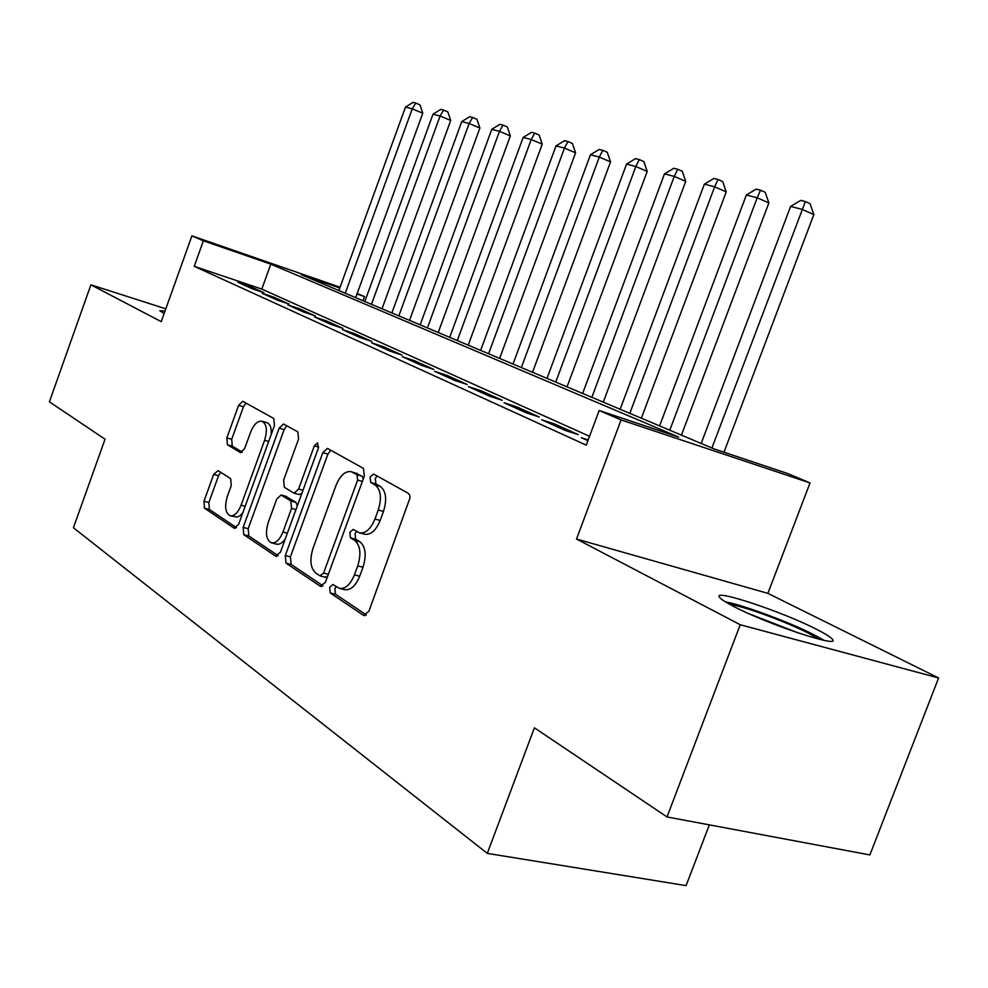 <?xml version="1.0" encoding="UTF-8"?>
<svg xmlns="http://www.w3.org/2000/svg" width="988" height="988" viewBox="0 0 988 988"><rect width="100%" height="100%" fill="white"/><g stroke="black" fill="none" stroke-linecap="round" stroke-linejoin="round"><path stroke-width="1.48" d="M329.659 587.403L330.264 592.973L363.399 615.302L368.857 611.387L410.057 497.767L409.724 495.247L408.291 493.321L373.538 474.03L370.092 477.093L370.772 482.502L375.107 484.947C380.862 489.591 381.911 497.94 378.256 510.006L374.946 519.033C370.698 529.148 365.498 533.742 359.36 532.828L353.185 529.37L349.838 532.347L350.481 537.843L354.741 540.473C360.385 545.376 361.386 553.848 357.73 565.902L354.433 574.893C350.308 584.76 345.257 589.231 339.292 588.317L332.919 584.501L329.659 587.403M336.142 586.576L334.895 588.687L335.512 594.245L366.4 615.005M377.058 475.944L375.279 478.575L375.959 483.972L380.318 486.417L375.107 484.947M356.545 531.359L355.05 533.73L355.692 539.213L359.978 541.844L354.741 540.473M165.008 311.084L159.846 310.763L164.132 313.517M733.788 606.484C767.898 624.515 842.492 649.104 832.242 639.1C830.389 636.914 825.054 633.592 816.261 629.158C781.545 611.325 711.397 588.132 719.536 597.345C721.018 599.296 725.772 602.347 733.788 606.484M218.052 470.634L213.655 474.401L203.96 501.237L204.479 508.178L234.045 528.111L238.614 524.381L274.466 425.507L273.787 418.504L242.776 401.289L238.602 405.352L226.832 437.919L227.401 444.748L240.504 452.59L244.666 448.564L250.606 432.176C253.817 424.321 257.621 420.678 262.005 421.246C266.686 423.914 267.55 430.262 264.599 440.29L241.084 505.177C237.96 512.797 234.292 516.329 230.068 515.748C225.301 512.957 224.412 506.461 227.401 496.285L231.254 485.614L230.686 478.612L218.052 470.634M589.552 436.313L261.808 289.101L194.241 266.328L203.38 240.788L191.907 235.86L340.057 287.224M667.011 816.94L740.234 624.737L938.6 677.978L869.872 854.929L667.011 816.94L534.409 727.81L487.294 853.385L73.421 527.753L105.037 439.215L49.4 401.82L90.908 284.828L161.229 321.643L191.907 235.86M938.6 677.978L767.886 593.356L576.51 539.028L740.234 624.737M576.51 539.028L621.094 419.912L599.185 410.514L678.67 437.079L270.811 264.142L203.38 240.788M194.241 266.328L586.242 445.143L599.185 410.514M285.285 555.565L286.026 563.148L320.26 586.23L325.41 582.352L364.362 476.018L363.411 468.361L327.46 448.404L322.804 452.665L285.285 555.565L290.41 556.849L291.151 564.42L323.064 585.872M275.553 556.083L243.777 534.669L243.159 527.419L279.184 428.15L283.581 424L297.808 431.867L298.561 439.043L283.655 480.045L284.371 487.331L294.115 493.21L298.586 489.06L314.332 445.847L317.543 442.883L318.358 448.107L280.394 552.292L275.553 556.083L276.714 556.38M165.811 308.824L90.908 284.828M588.193 439.932L581.315 437.709L587.909 440.697M541.634 419.752L565.185 430.41L578.178 434.609L554.54 423.938L541.634 419.752M504.065 402.746L526.369 412.848L539.201 417.01L516.798 406.895L504.065 402.746M468.411 386.617L489.579 396.188L502.25 400.325L480.983 390.729L468.411 386.617M434.559 371.29L454.665 380.392L467.176 384.493L446.959 375.366L434.559 371.29M402.351 356.705L421.481 365.362L433.818 369.426L414.59 360.744L402.351 356.705M371.673 342.824L389.902 351.073L402.079 355.1L383.752 346.825L371.673 342.824M342.428 329.584L359.817 337.451L371.821 341.44L354.346 333.549L342.428 329.584M314.517 316.963L331.116 324.472L342.972 328.411L326.275 320.878L314.517 316.963M287.854 304.884L303.711 312.06L315.407 315.975L299.45 308.775L287.854 304.884M262.339 293.337L277.517 300.204L289.052 304.069L273.787 297.178L262.339 293.337M263.833 292.683L249.211 286.088L237.923 282.284L252.446 288.867L263.833 292.683M487.294 853.385L686.092 885.619L709.335 824.869M357.162 293.522L364.51 296.598L356.989 293.992M362.991 300.747L364.51 296.598M339.773 288.027L301.266 274.689L714.176 448.947L787.09 473.314L810.024 482.91L621.094 419.912M767.886 593.356L810.024 482.91M261.808 289.101L270.811 264.142M554.54 423.938L554.021 425.359M516.798 406.895L516.292 408.279M480.983 390.729L480.489 392.075M446.959 375.366L446.477 376.687M414.59 360.744L414.12 362.04M383.752 346.825L383.295 348.085M354.346 333.549L353.902 334.784M326.275 320.878L325.842 322.076M299.45 308.775L299.031 309.948M273.787 297.178L273.38 298.339M249.211 286.088L248.815 287.212M339.835 588.453L344.553 589.601C350.53 590.515 355.581 586.057 359.694 576.214L354.433 574.893M359.978 541.844C365.634 546.747 366.647 555.207 363.004 567.236L359.694 576.214M359.36 532.828L364.584 534.212C370.735 535.138 375.934 530.544 380.182 520.454L374.946 519.033M380.318 486.417C386.086 491.061 387.148 499.397 383.492 511.438L380.182 520.454M330.745 450.195L327.88 454.134L290.41 556.849M319.976 575.819L323.57 573.102L357.631 480.082L356.989 474.722L351.271 471.671C345.244 470.831 340.168 475.401 336.006 485.392L313.073 548.155C309.516 559.751 310.38 568.026 315.678 572.954L319.976 575.819M325.188 577.103L327.559 576.486M363.275 478.97L362.151 476.191L356.989 474.722M351.271 471.671L362.151 476.191M278.184 555.701L248.803 535.953L243.777 534.669M286.866 425.779L284.149 429.607L248.173 528.704L248.803 535.953M298.771 494.408L301.785 493.58M268.23 522.454C265.142 533.063 266.167 539.856 271.329 542.832C275.825 543.474 279.703 539.868 282.939 532.013L291.559 508.351L290.818 500.953L281.098 495.013L276.726 499.088L268.23 522.454M271.638 542.918L276.405 544.129C279.394 544.808 282.358 543.054 285.297 538.831M297.314 505.856L295.894 502.312L290.818 500.953M285.618 496.309L295.894 502.312M230.068 515.748L237.182 517.095L240.072 515.65L242.85 512.686M271.206 434.51C271.638 427.977 270.218 424.025 266.933 422.691L262.005 421.246M246.037 403.067L243.456 406.784L231.711 439.302L232.279 446.119L242.282 452.146M220.732 472.326L218.546 475.722L208.863 502.522L209.382 509.462L236.515 527.691M723.969 452.22L813.84 214.581L802.058 209.357L790.61 206.406L701.171 443.464M711.916 447.996L805.356 201.552L810.074 203.652L813.84 214.581M790.61 206.406L800.774 200.391L805.356 201.552M729.749 604.347C743.495 606.101 786.534 621.897 808.715 633.308L819.2 639.248M824.103 640.36L813.853 634.704C789.437 622.181 743.05 604.965 725.451 601.877M798.65 633.11L748.78 613.647M681.436 435.128L768.874 202.923L757.191 197.785L746.348 194.994L659.589 425.914M669.778 430.212L757.191 197.785L760.55 190.215L765.206 192.29L768.874 202.923M746.348 194.994L756.191 189.116L760.55 190.215M641.348 418.22L726.229 191.87L714.645 186.818L704.358 184.163L620.143 409.267M629.813 413.342L714.645 186.818L718.041 179.47L722.673 181.508L726.229 191.87M704.358 184.163L713.916 178.433L718.041 179.47M603.273 402.141L685.721 181.372L674.261 176.395L664.479 173.876L582.648 393.446M591.849 397.324L674.261 176.395L677.694 169.269L682.263 171.27L685.721 181.372M664.479 173.876L673.767 168.281L677.694 169.269M567.038 386.851L647.202 171.393L635.852 166.503L626.553 164.094L546.994 378.392M555.738 382.084L635.852 166.503L639.322 159.574L643.843 161.538L647.202 171.393M626.553 164.094L635.58 158.636L639.322 159.574M532.532 372.291L610.535 161.884L599.308 157.067L590.441 154.783L513.019 364.053M521.355 367.573L599.308 157.067L602.779 150.337L607.274 152.276L610.535 161.884M590.441 154.783L599.222 149.435L602.779 150.337M499.632 358.409L575.584 152.831L564.469 148.089L556.022 145.903L480.625 350.382M488.578 353.741L564.469 148.089L567.964 141.543L572.398 143.445L575.584 152.831M556.022 145.903L564.568 140.679L567.964 141.543M468.226 345.145L542.227 144.174L531.235 139.518L523.158 137.431L449.701 337.34M457.296 340.539L531.235 139.518L534.73 133.133L539.127 135.01L542.227 144.174M523.158 137.431L531.495 132.318L534.73 133.133M438.215 332.487L510.351 135.924L499.483 131.33L491.777 129.342L420.147 324.867M427.409 327.93L499.483 131.33L502.991 125.118L507.338 126.958L510.351 135.924M491.777 129.342L499.903 124.327L502.991 125.118M409.501 320.371L479.884 128.02L469.139 123.5L461.754 121.598L391.878 312.924M398.831 315.864L469.139 123.5L472.647 117.448L476.932 119.264L479.884 128.02M461.754 121.598L469.683 116.695L472.647 117.448M382.01 308.762L450.713 120.462L440.092 116.004L433.016 114.188L364.807 301.501M371.463 304.316L440.092 116.004L443.587 110.1L447.836 111.891L450.713 120.462M433.016 114.188L440.759 109.384L443.587 110.1M355.668 297.647L422.765 113.212L412.255 108.828L405.488 107.087L338.847 290.558M345.244 293.251L412.255 108.828L415.763 103.061L419.949 104.827L422.765 113.212M405.488 107.087L413.046 102.382L415.763 103.061M335.512 594.245L330.264 592.973M375.959 483.972L370.772 482.502M355.692 539.213L350.481 537.843M363.004 567.236L357.73 565.902M383.492 511.438L378.256 510.006M364.893 615.66L363.399 615.302M327.88 454.134L322.804 452.665M321.582 586.551L320.26 586.23M291.151 564.42L286.026 563.148M328.362 574.287L323.57 573.102M362.374 481.415L357.631 480.082M357.693 473.684L352.531 472.215M248.173 528.704L243.159 527.419M284.149 429.607L279.184 428.15M302.995 490.27L298.586 489.06M318.655 447.107L314.332 445.847M287.372 533.149L282.939 532.013M295.968 509.536L291.559 508.351M286.557 496.556L281.518 495.198M245.185 506.251L241.084 505.177M268.687 441.463L264.599 440.29M240.924 452.652L240.146 452.43M232.279 446.119L227.401 444.748M231.711 439.302L226.832 437.919M243.456 406.784L238.602 405.352M235.07 528.37L234.045 528.111M209.382 509.462L204.479 508.178M208.863 502.522L203.96 501.237M218.546 475.722L213.655 474.401M325.571 577.276L320.359 575.992M299.191 494.58L294.115 493.21M286.149 496.371L281.098 495.013"/></g></svg>
